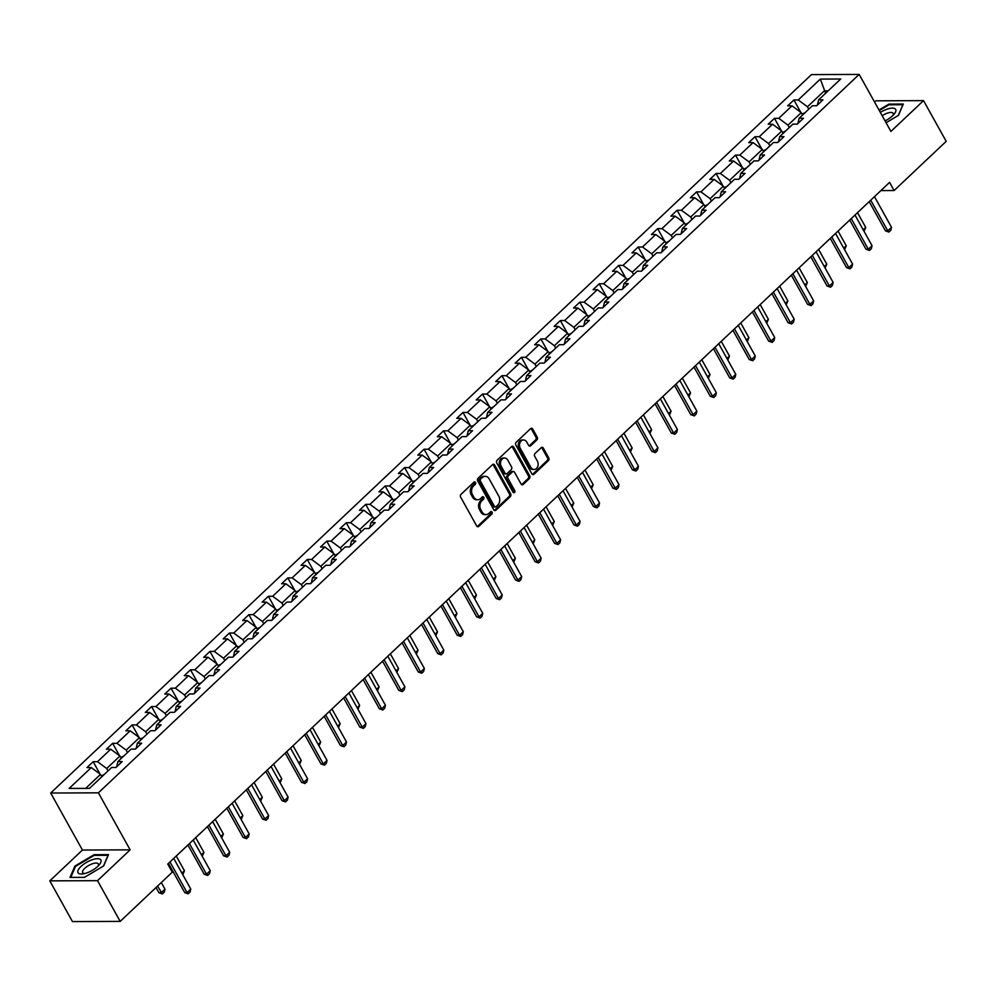 <?xml version="1.0" encoding="UTF-8"?>
<svg xmlns="http://www.w3.org/2000/svg" width="996" height="996" viewBox="0 0 996 996"><rect width="100%" height="100%" fill="white"/><g stroke="black" fill="none" stroke-linecap="round" stroke-linejoin="round"><path stroke-width="1.49" d="M475.478 482.4A1.382 1.058 89.8 0 0 474.009 482.101L460.986 494.39A1.98 1.519 89.8 0 0 460.65 497.141L476.673 525.925A1.98 1.519 89.8 0 0 478.79 526.361L491.8 514.073A1.382 1.058 89.8 0 0 490.555 511.832L488.874 513.426A6.312 4.843 89.8 0 1 486.048 514.621A6.312 4.843 89.8 0 1 482.101 512.006L480.769 509.616A6.312 4.843 89.8 0 1 481.84 500.801L483.521 499.208A1.382 1.058 89.8 0 0 482.276 496.967L480.595 498.56A6.312 4.843 89.8 0 1 477.769 499.755A6.312 4.843 89.8 0 1 473.835 497.141L472.49 494.738A6.312 4.843 89.8 0 1 473.561 485.924L475.254 484.33A1.382 1.058 89.8 0 0 475.478 482.4M477.769 499.755L476.486 499.755A6.312 4.843 89.8 0 1 472.54 497.141L471.208 494.751A6.312 4.843 89.8 0 1 472.278 485.936L473.959 484.342A1.382 1.058 89.8 0 0 473.972 482.126M477.258 526.548A1.98 1.519 89.8 0 0 477.495 526.374L490.518 514.085A1.382 1.058 89.8 0 0 490.53 511.857M486.048 514.621L484.766 514.633A6.312 4.843 89.8 0 1 480.819 512.019L479.487 509.616A6.312 4.843 89.8 0 1 480.558 500.801L482.238 499.208A1.382 1.058 89.8 0 0 482.251 496.992M536.894 439.908A1.98 1.519 89.8 0 0 537.23 437.144L532.736 429.077A1.98 1.519 89.8 0 0 530.619 428.629L516.165 442.286A1.98 1.519 89.8 0 0 515.828 445.038L531.852 473.822A1.98 1.519 89.8 0 0 533.968 474.258L548.423 460.613A1.98 1.519 89.8 0 0 548.746 457.861L543.318 448.1A1.98 1.519 89.8 0 0 541.214 447.665L535.026 453.504A1.98 1.519 89.8 0 0 534.69 456.255L537.379 461.098A5.279 4.046 89.8 0 1 537.716 466.576A5.279 4.046 89.8 0 1 534.13 469.465A5.279 4.046 89.8 0 1 530.831 467.286L520.286 448.337A5.279 4.046 89.8 0 1 519.949 442.847A5.279 4.046 89.8 0 1 523.535 439.958A5.279 4.046 89.8 0 1 526.834 442.149L528.59 445.299A1.98 1.519 89.8 0 0 530.706 445.747L536.894 439.908L535.599 439.908A1.98 1.519 89.8 0 0 535.935 437.157L531.441 429.077A1.98 1.519 89.8 0 0 530.856 428.454M890.91 131.435L923.529 100.621L946.2 141.345L894.109 190.535L889.577 182.393L167.739 864.055L172.283 872.197L120.18 921.387L97.521 880.663L130.14 849.849L98.405 792.828L859.175 74.414L890.91 131.435M494.639 465.045A1.98 1.519 89.8 0 0 492.522 464.597L478.08 478.254A1.98 1.519 89.8 0 0 477.744 481.006L493.755 509.79A1.98 1.519 89.8 0 0 495.871 510.226L510.326 496.581A1.98 1.519 89.8 0 0 510.662 493.829L494.639 465.045L493.356 465.045A1.98 1.519 89.8 0 0 492.771 464.422M497.116 460.264L511.571 446.619A1.98 1.519 89.8 0 1 513.687 447.055L529.71 475.839A1.98 1.519 89.8 0 1 529.374 478.603L523.186 484.442A1.98 1.519 89.8 0 1 521.07 483.994L514.571 472.328A1.98 1.519 89.8 0 0 512.467 471.88L508.358 475.752A1.98 1.519 89.8 0 0 508.022 478.516L514.783 490.667A1.382 1.058 89.8 0 1 513.077 492.285L496.78 463.016A1.98 1.519 89.8 0 1 497.116 460.264M923.529 100.621L875.82 100.82L874.538 102.028M130.14 849.849L82.431 850.049L49.8 880.862L97.521 880.663M49.8 880.862L72.471 921.586L120.18 921.387M817.392 105.078L818.612 99.861L822.933 99.849L816.695 105.738L812.375 105.763L799.141 118.25L803.461 118.225L797.223 124.127L792.903 124.139L779.681 136.626L784.001 136.614L777.764 142.503L773.444 142.515L760.209 155.015L764.53 154.99L758.292 160.879L753.972 160.904L740.75 173.391L745.07 173.379L738.833 179.268L734.513 179.28L721.291 191.78L725.611 191.755L719.361 197.644L715.041 197.669L701.819 210.156L706.139 210.144L699.902 216.032L695.582 216.045L682.36 228.532L686.68 228.52L680.43 234.409L676.11 234.434L662.888 246.921L667.208 246.896L660.971 252.797L656.65 252.81L643.428 265.297L647.749 265.285L641.511 271.173L637.191 271.186L623.957 283.686L628.277 283.661L622.039 289.562L617.719 289.575L604.497 302.062L608.817 302.049L602.58 307.938L598.26 307.951L585.025 320.451L589.346 320.426L583.108 326.315L578.788 326.339L565.566 338.827L569.886 338.814L563.649 344.703L559.329 344.716L546.094 357.203L550.415 357.19L544.177 363.079L539.857 363.104L526.635 375.592L530.955 375.579L524.718 381.468L520.398 381.48L507.163 393.968L511.483 393.955L505.246 399.844L500.926 399.869L487.704 412.356L492.024 412.332L485.787 418.233L481.466 418.245L468.245 430.733L472.565 430.72L466.315 436.609L461.995 436.622L448.773 449.121L453.093 449.096L446.855 454.985L442.535 455.01L429.313 467.498L433.634 467.485L427.396 473.374L423.076 473.386L409.842 485.886L414.162 485.861L407.924 491.75L403.604 491.775L390.382 504.262L394.702 504.25L388.465 510.139L384.145 510.151L370.91 522.639L375.231 522.626L368.993 528.515L364.673 528.54L351.451 541.027L355.771 541.002L349.534 546.904L345.214 546.916L331.979 559.403L336.299 559.391L330.062 565.28L325.742 565.305L312.52 577.792L316.84 577.767L310.603 583.668L306.282 583.681L293.048 596.168L297.368 596.156L291.131 602.045L286.811 602.057L273.589 614.557L277.909 614.532L271.671 620.421L267.351 620.446L254.129 632.933L258.45 632.921L252.2 638.81L247.88 638.822L234.658 651.322L238.978 651.297L232.74 657.186L228.42 657.211L215.198 669.698L219.518 669.686L213.281 675.574L208.961 675.587L195.726 688.074L200.047 688.062L193.809 693.951L189.489 693.975L176.267 706.463L180.587 706.438L174.35 712.339L170.03 712.352L156.795 724.839L161.115 724.827L154.878 730.715L150.558 730.74L137.336 743.228L141.656 743.203L135.419 749.104L131.099 749.117L117.864 761.604L122.184 761.591L115.947 767.48L111.627 767.493L89.54 788.359L69.172 788.434L91.258 767.58L86.938 767.592L93.176 761.703L97.496 761.691L110.718 749.204L106.398 749.216L112.635 743.327L116.955 743.302L130.19 730.815L125.87 730.84L132.107 724.939L136.427 724.926L149.649 712.439L145.329 712.451L151.566 706.562L155.886 706.55L169.108 694.05L164.788 694.075L171.038 688.186L175.358 688.161L188.58 675.674L184.26 675.686L190.497 669.798L194.818 669.785L208.04 657.285L203.719 657.31L209.957 651.421L214.277 651.396L227.511 638.909L223.191 638.922L229.429 633.033L233.749 633.02L246.971 620.533L242.651 620.545L248.888 614.657L253.208 614.632L266.442 602.144L262.122 602.169L268.36 596.268L272.68 596.255L285.902 583.768L281.582 583.781L287.819 577.892L292.139 577.867L305.374 565.379L301.053 565.404L307.291 559.503L311.611 559.491L324.833 547.003L320.513 547.016L326.75 541.127L331.07 541.114L344.305 528.615L339.985 528.639L346.222 522.751L350.542 522.726L363.764 510.238L359.444 510.251L365.681 504.362L370.002 504.35L383.223 491.85L378.903 491.875L385.153 485.986L389.473 485.961L402.695 473.474L398.375 473.486L404.613 467.597L408.933 467.585L422.155 455.097L417.834 455.11L424.072 449.221L428.392 449.196L441.626 436.709L437.306 436.734L443.544 430.832L447.864 430.82L461.086 418.332L456.766 418.345L463.003 412.456L467.323 412.431L480.558 399.944L476.237 399.969L482.475 394.067L486.795 394.055L500.017 381.568L495.697 381.58L501.934 375.691L506.254 375.679L519.489 363.179L515.169 363.204L521.406 357.315L525.726 357.29L538.948 344.803L534.628 344.815L540.865 338.926L545.186 338.914L558.42 326.414L554.1 326.439L560.337 320.55L564.657 320.525L577.879 308.038L573.559 308.05L579.797 302.161L584.117 302.149L597.339 289.662L593.018 289.674L599.268 283.785L603.588 283.76L616.81 271.273L612.49 271.298L618.728 265.397L623.048 265.384L636.27 252.897L631.95 252.909L638.187 247.02L642.507 247.008L655.742 234.508L651.421 234.533L657.659 228.632L661.979 228.619L675.201 216.132L670.881 216.144L677.118 210.256L681.438 210.243L694.673 197.743L690.353 197.768L696.59 191.879L700.91 191.855L714.132 179.367L709.812 179.38L716.049 173.491L720.369 173.478L733.604 160.991L729.284 161.003L735.521 155.115L739.841 155.09L753.063 142.602L748.743 142.615L754.98 136.726L759.301 136.713L772.535 124.226L768.215 124.239L774.452 118.35L778.772 118.325L791.994 105.837L787.674 105.862L793.912 99.961L798.232 99.949L820.318 79.095L840.699 79.008L818.612 99.861M98.405 792.828L50.696 793.028L811.454 74.613L859.175 74.414M789.318 127.525L787.998 125.147L801.22 112.66L802.539 115.038M801.22 112.66L791.994 105.837M787.998 125.147L778.772 118.325M797.921 123.467L799.141 118.25M769.846 145.914L768.526 143.536L781.76 131.036L783.08 133.414M781.76 131.036L772.535 124.226M768.526 143.536L759.301 136.713M778.461 141.843L779.681 136.626M750.386 164.29L749.067 161.912L762.289 149.425L763.608 151.803M762.289 149.425L753.063 142.602M749.067 161.912L739.841 155.09M758.989 160.232L760.209 155.015M730.927 182.679L729.595 180.301L742.829 167.801L744.149 170.179M742.829 167.801L733.604 160.991M729.595 180.301L720.369 173.478M739.53 178.608L740.75 173.391M711.455 201.055L710.136 198.677L723.357 186.19L724.677 188.568M723.357 186.19L714.132 179.367M710.136 198.677L700.91 191.855M720.058 196.984L721.291 191.78M691.996 219.431L690.664 217.053L703.898 204.566L705.218 206.944M703.898 204.566L694.673 197.743M690.664 217.053L681.438 210.243M700.599 215.373L701.819 210.156M672.524 237.82L671.204 235.442L684.426 222.955L685.758 225.333M684.426 222.955L675.201 216.132M671.204 235.442L661.979 228.619M681.127 233.749L682.36 228.532M653.065 256.196L651.733 253.818L664.967 241.331L666.287 243.709M664.967 241.331L655.742 234.508M651.733 253.818L642.507 247.008M661.668 252.137L662.888 246.921M633.593 274.585L632.273 272.207L645.495 259.707L646.827 262.097M645.495 259.707L636.27 252.897M632.273 272.207L623.048 265.384M642.208 270.514L643.428 265.297M614.134 292.961L612.814 290.583L626.036 278.096L627.356 280.474M626.036 278.096L616.81 271.273M612.814 290.583L603.588 283.76M622.737 288.902L623.957 283.686M594.662 311.35L593.342 308.972L606.564 296.472L607.896 298.85M606.564 296.472L597.339 289.662M593.342 308.972L584.117 302.149M603.277 307.278L604.497 302.062M575.202 329.726L573.883 327.348L587.105 314.861L588.424 317.238M587.105 314.861L577.879 308.038M573.883 327.348L564.657 320.525M583.805 325.667L585.025 320.451M555.731 348.102L554.411 345.724L567.633 333.237L568.965 335.615M567.633 333.237L558.42 326.414M554.411 345.724L545.186 338.914M564.346 344.043L565.566 338.827M536.271 366.491L534.952 364.113L548.174 351.625L549.493 354.003M548.174 351.625L538.948 344.803M534.952 364.113L525.726 357.29M544.874 362.42L546.094 357.203M516.812 384.867L515.48 382.489L528.714 370.002L530.034 372.38M528.714 370.002L519.489 363.179M515.48 382.489L506.254 375.679M525.415 380.808L526.635 375.592M497.34 403.255L496.02 400.878L509.242 388.39L510.562 390.768M509.242 388.39L500.017 381.568M496.02 400.878L486.795 394.055M505.943 399.184L507.163 393.968M477.881 421.632L476.549 419.254L489.783 406.766L491.103 409.144M489.783 406.766L480.558 399.944M476.549 419.254L467.323 412.431M486.484 417.573L487.704 412.356M458.409 440.02L457.089 437.642L470.311 425.143L471.643 427.521M470.311 425.143L461.086 418.332M457.089 437.642L447.864 430.82M467.012 435.949L468.245 430.733M438.95 458.397L437.618 456.019L450.852 443.531L452.172 445.909M450.852 443.531L441.626 436.709M437.618 456.019L428.392 449.196M447.553 454.338L448.773 449.121M419.478 476.785L418.158 474.407L431.38 461.907L432.712 464.285M431.38 461.907L422.155 455.097M418.158 474.407L408.933 467.585M428.081 472.714L429.313 467.498M400.019 495.161L398.686 492.783L411.921 480.296L413.24 482.674M411.921 480.296L402.695 473.474M398.686 492.783L389.473 485.961M408.621 491.103L409.842 485.886M380.547 513.538L379.227 511.16L392.449 498.672L393.781 501.05M392.449 498.672L383.223 491.85M379.227 511.16L370.002 504.35M389.162 509.479L390.382 504.262M361.087 531.926L359.768 529.548L372.99 517.061L374.309 519.439M372.99 517.061L363.764 510.238M359.768 529.548L350.542 522.726M369.69 527.855L370.91 522.639M341.616 550.302L340.296 547.925L353.518 535.437L354.85 537.815M353.518 535.437L344.305 528.615M340.296 547.925L331.07 541.114M350.231 546.244L351.451 541.027M322.156 568.691L320.837 566.313L334.058 553.826L335.378 556.204M334.058 553.826L324.833 547.003M320.837 566.313L311.611 559.491M330.759 564.62L331.979 559.403M302.697 587.067L301.365 584.689L314.599 572.202L315.919 574.58M314.599 572.202L305.374 565.379M301.365 584.689L292.139 577.867M311.3 583.009L312.52 577.792M283.225 605.456L281.905 603.078L295.127 590.578L296.447 592.956M295.127 590.578L285.902 583.768M281.905 603.078L272.68 596.255M291.828 601.385L293.048 596.168M263.766 623.832L262.434 621.454L275.668 608.967L276.988 611.345M275.668 608.967L266.442 602.144M262.434 621.454L253.208 614.632M272.369 619.773L273.589 614.557M244.294 642.221L242.974 639.843L256.196 627.343L257.528 629.721M256.196 627.343L246.971 620.533M242.974 639.843L233.749 633.02M252.897 638.15L254.129 632.933M224.835 660.597L223.502 658.219L236.737 645.732L238.056 648.11M236.737 645.732L227.511 638.909M223.502 658.219L214.277 651.396M233.438 656.538L234.658 651.322M205.363 678.973L204.043 676.595L217.265 664.108L218.597 666.486M217.265 664.108L208.04 657.285M204.043 676.595L194.818 669.785M213.966 674.915L215.198 669.698M185.903 697.362L184.571 694.984L197.806 682.497L199.125 684.875M197.806 682.497L188.58 675.674M184.571 694.984L175.358 688.161M194.506 693.291L195.726 688.074M166.432 715.738L165.112 713.36L178.334 700.873L179.666 703.251M178.334 700.873L169.108 694.05M165.112 713.36L155.886 706.55M175.047 711.679L176.267 706.463M146.972 734.127L145.653 731.749L158.874 719.261L160.194 721.639M158.874 719.261L149.649 712.439M145.653 731.749L136.427 724.926M155.575 730.056L156.795 724.839M127.5 752.503L126.181 750.125L139.403 737.638L140.735 740.016M139.403 737.638L130.19 730.815M126.181 750.125L116.955 743.302M136.116 748.444L137.336 743.228M108.041 770.892L106.721 768.514L119.943 756.014L121.263 758.392M119.943 756.014L110.718 749.204M106.721 768.514L97.496 761.691M116.644 766.82L117.864 761.604M85.681 788.371L100.484 774.402L101.804 776.78M100.484 774.402L91.258 767.58M82.431 850.049L50.696 793.028M880.887 190.597L894.109 190.535M828.162 90.848L824.302 90.86L807.457 106.771L808.777 109.149M825.622 93.238L820.318 79.095M807.457 106.771L798.232 99.949M100.073 774.104L93.176 761.703M119.532 755.715L112.635 743.327M139.004 737.339L132.107 724.939M158.464 718.95L151.566 706.562M177.935 700.574L171.038 688.186M197.395 682.185L190.497 669.798M216.854 663.809L209.957 651.421M236.326 645.42L229.429 633.033M255.785 627.044L248.888 614.657M275.257 608.668L268.36 596.268M294.716 590.279L287.819 577.892M314.188 571.903L307.291 559.503M333.648 553.515L326.75 541.127M353.119 535.138L346.222 522.751M372.579 516.75L365.681 504.362M392.05 498.374L385.153 485.986M411.51 479.985L404.613 467.597M430.969 461.609L424.072 449.221M450.441 443.232L443.544 430.832M469.9 424.844L463.003 412.456M489.372 406.468L482.475 394.067M508.832 388.079L501.934 375.691M528.303 369.703L521.406 357.315M547.763 351.314L540.865 338.926M567.234 332.938L560.337 320.55M586.694 314.562L579.797 302.161M606.166 296.173L599.268 283.785M625.625 277.797L618.728 265.397M645.084 259.408L638.187 247.02M664.556 241.032L657.659 228.632M684.015 222.643L677.118 210.256M703.487 204.267L696.59 191.879M722.947 185.879L716.049 173.491M742.418 167.502L735.521 155.115M761.878 149.126L754.98 136.726M781.35 130.737L774.452 118.35M800.809 112.361L793.912 99.961M94.11 854.693L74.887 866.084L70.031 877.426L84.399 877.376L103.621 865.972L108.477 854.63L94.11 854.693L94.483 855.365M886.067 122.732L898.442 115.387L903.297 104.045L888.93 104.107L878.982 110.008M494.352 510.425A1.98 1.519 89.8 0 0 494.589 510.238L509.043 496.593A1.98 1.519 89.8 0 0 509.367 493.829L493.356 465.045M480.67 479.213A1.382 1.058 89.8 0 0 480.433 481.143L494.502 506.404A1.382 1.058 89.8 0 0 495.971 506.715L497.751 505.047A6.312 4.843 89.8 0 0 498.822 496.22L489.21 478.952A6.312 4.843 89.8 0 0 485.264 476.337A6.312 4.843 89.8 0 0 482.45 477.545L479.375 479.225A1.382 1.058 89.8 0 0 479.151 481.155L480.433 481.143M495.361 506.976L494.066 506.989A1.382 1.058 89.8 0 1 493.207 506.416L479.151 481.155M485.264 476.337L483.981 476.349A6.312 4.843 89.8 0 0 481.155 477.545L482.45 477.545M479.375 479.225L481.155 477.545M521.655 484.629A1.98 1.519 89.8 0 0 521.904 484.442L528.079 478.603A1.98 1.519 89.8 0 0 528.415 475.851L512.392 447.067A1.98 1.519 89.8 0 0 511.807 446.432M513.338 471.506L512.056 471.506A1.98 1.519 89.8 0 0 511.172 471.88L507.064 475.764A1.98 1.519 89.8 0 0 506.74 478.516L513.5 490.667L514.783 490.667M513.289 492.572A1.382 1.058 89.8 0 0 513.5 490.667M507.836 460.214A5.279 4.046 89.8 0 0 504.536 458.023A5.279 4.046 89.8 0 0 500.951 460.911A5.279 4.046 89.8 0 0 501.287 466.402L504.997 473.075A1.98 1.519 89.8 0 0 507.113 473.511L511.209 469.639A1.98 1.519 89.8 0 0 511.546 466.887L507.836 460.214M504.536 458.023L503.241 458.036A5.279 4.046 89.8 0 0 499.656 460.911A5.279 4.046 89.8 0 0 499.992 466.402L501.287 466.402M506.229 473.897L504.935 473.897A1.98 1.519 89.8 0 1 503.702 473.075L499.992 466.402M529.175 445.934A1.98 1.519 89.8 0 0 529.424 445.747L535.599 439.908M523.535 439.958L522.253 439.971A5.279 4.046 89.8 0 0 518.655 442.847A5.279 4.046 89.8 0 0 518.991 448.337L520.286 448.337M534.13 469.465L532.835 469.477A5.279 4.046 89.8 0 1 529.536 467.286L518.991 448.337M532.437 474.445A1.98 1.519 89.8 0 0 532.673 474.27L547.128 460.613A1.98 1.519 89.8 0 0 547.464 457.861L542.036 448.113A1.98 1.519 89.8 0 0 541.451 447.478M75.323 866.869L74.887 866.084M889.316 104.779L888.93 104.107M104.306 774.415L101.281 775.834M156.036 887.523L158.924 892.702L161.24 892.69L164.987 889.154L161.315 882.556M164.987 889.154L164.265 892.167L162.385 893.922L158.924 892.702M157.567 886.091L162.385 893.922M173.715 858.403L190.771 889.055L190.049 892.055L188.182 893.823L187.036 892.59L184.708 892.59L168.449 863.383M190.771 889.055L187.036 892.59L169.98 861.938M188.182 893.823L184.708 892.59M123.765 756.039L120.74 757.458M181.932 873.156L184.447 870.778L176.242 856.025M184.447 870.778L182.778 874.675M143.237 737.65L140.212 739.069M201.391 854.767L203.919 852.389L195.702 837.648M203.919 852.389L202.238 856.299M193.187 840.026L210.243 870.666L209.521 873.679L207.641 875.447L206.496 874.202L204.18 874.214L187.92 844.994M210.243 870.666L206.496 874.202L189.439 843.562M207.641 875.447L204.18 874.214M212.646 821.638L229.703 852.29L228.98 855.29L227.113 857.058L225.968 855.825L223.639 855.825L207.38 826.618M229.703 852.29L225.968 855.825L208.911 825.174M227.113 857.058L223.639 855.825M78.223 873.006A13.073 4.893 -29.1 0 0 82.942 873.89A13.073 4.893 -29.1 0 0 99.264 864.802A13.073 4.893 -29.1 0 0 100.646 859.71A13.073 4.893 -29.1 0 0 86.229 862.561A13.073 4.893 -29.1 0 0 78.223 873.006M97.994 866.147A8.952 3.349 -29.1 0 0 98.33 863.93A8.952 3.349 -29.1 0 0 98.193 863.731A8.952 3.349 -29.1 0 0 88.594 865.524A8.952 3.349 -29.1 0 0 82.693 872.633A8.952 3.349 -29.1 0 0 82.83 872.832A8.952 3.349 -29.1 0 0 84.747 873.529M84.448 877.352L70.803 877.401L75.509 866.408L94.147 855.365L108.066 855.315L103.46 866.072M885.033 120.889A13.073 4.893 -29.1 0 0 894.084 114.216A13.073 4.893 -29.1 0 0 895.479 109.124A13.073 4.893 -29.1 0 0 880.327 112.424M892.827 115.561A8.952 3.349 -29.1 0 0 893.151 113.345A8.952 3.349 -29.1 0 0 893.014 113.146A8.952 3.349 -29.1 0 0 882.157 115.71M879.269 110.531L888.967 104.779L902.886 104.729L898.28 115.486M162.697 719.274L159.671 720.693M220.863 836.391L223.378 834.013L215.173 819.26M223.378 834.013L221.71 837.91M232.118 803.262L249.174 833.901L248.452 836.914L246.572 838.682L245.427 837.437L243.111 837.449L226.851 808.242M249.174 833.901L245.427 837.437L228.37 806.797M246.572 838.682L243.111 837.449M182.168 700.885L179.131 702.305M240.322 818.015L242.85 815.624L234.633 800.884M242.85 815.624L241.169 819.534M251.577 784.873L268.634 815.525L267.912 818.525L266.044 820.293L264.899 819.061L262.571 819.073L246.311 789.853M268.634 815.525L264.899 819.061L247.842 788.409M266.044 820.293L262.571 819.073M201.628 682.509L198.602 683.928M259.794 799.626L262.309 797.248L254.105 782.495M262.309 797.248L260.641 801.145M271.049 766.497L288.105 797.136L287.383 800.149L285.503 801.917L284.358 800.672L282.042 800.684L265.783 771.477M288.105 797.136L284.358 800.672L267.302 770.033M285.503 801.917L282.042 800.684M221.1 664.12L218.062 665.54M279.254 781.25L281.781 778.86L273.564 764.119M281.781 778.86L280.1 782.769M290.508 748.12L307.565 778.76L306.843 781.76L304.975 783.528L303.83 782.296L301.502 782.308L285.242 753.088M307.565 778.76L303.83 782.296L286.773 751.656M304.975 783.528L301.502 782.308M240.559 645.744L237.534 647.163M298.725 762.861L301.24 760.483L293.036 745.73M301.24 760.483L299.572 764.38M309.98 729.732L327.037 760.384L326.302 763.384L324.435 765.152L323.289 763.92L320.973 763.92L304.701 734.712M327.037 760.384L323.289 763.92L306.233 733.268M324.435 765.152L320.973 763.92M260.018 627.368L256.993 628.787M318.185 744.485L320.7 742.107L312.495 727.354M320.7 742.107L319.031 746.004M329.439 711.356L346.496 741.995L345.774 745.008L343.906 746.763L342.749 745.531L340.433 745.543L324.173 716.323M346.496 741.995L342.749 745.531L325.692 714.891M343.906 746.763L340.433 745.543M279.49 608.979L276.465 610.399M337.644 726.096L340.171 723.718L331.967 708.978M340.171 723.718L338.491 727.628M348.911 692.967L365.968 723.619L365.233 726.619L363.366 728.387L362.22 727.155L359.892 727.155L343.632 697.947M365.968 723.619L362.22 727.155L345.164 696.503M363.366 728.387L359.892 727.155M298.949 590.603L295.924 592.022M357.116 707.72L359.631 705.342L351.426 690.589M359.631 705.342L357.962 709.239M368.371 674.591L385.427 705.23L384.705 708.243L382.838 710.011L381.68 708.766L379.364 708.779L363.104 679.558M385.427 705.23L381.68 708.766L364.623 678.127M382.838 710.011L379.364 708.779M318.421 572.214L315.396 573.634M376.575 689.332L379.103 686.954L370.885 672.213M379.103 686.954L377.422 690.863M387.83 656.202L404.886 686.854L404.164 689.855L402.297 691.622L401.151 690.39L398.823 690.39L382.564 661.182M404.886 686.854L401.151 690.39L384.095 659.738M402.297 691.622L398.823 690.39M337.881 553.838L334.855 555.258M396.047 670.955L398.562 668.577L390.357 653.824M398.562 668.577L396.894 672.474M407.302 637.826L424.358 668.465L423.636 671.478L421.756 673.246L420.611 672.001L418.295 672.014L402.035 642.806M424.358 668.465L420.611 672.001L403.554 641.362M421.756 673.246L418.295 672.014M357.352 535.45L354.327 536.869M415.506 652.579L418.034 650.189L409.817 635.448M418.034 650.189L416.353 654.098M426.761 619.437L443.818 650.089L443.096 653.09L441.228 654.858L440.083 653.625L437.754 653.637L421.495 624.417M443.818 650.089L440.083 653.625L423.026 622.973M441.228 654.858L437.754 653.637M376.812 517.073L373.786 518.493M434.978 634.191L437.493 631.813L429.288 617.059M437.493 631.813L435.825 635.709M446.233 601.061L463.289 631.701L462.567 634.713L460.687 636.481L459.542 635.236L457.226 635.249L440.967 606.041M463.289 631.701L459.542 635.236L442.485 604.597M460.687 636.481L457.226 635.249M396.284 498.685L393.258 500.104M454.437 615.814L456.965 613.424L448.748 598.683M456.965 613.424L455.284 617.333M465.692 582.685L482.749 613.324L482.027 616.325L480.159 618.093L479.014 616.86L476.686 616.873L460.426 587.652M482.749 613.324L479.014 616.86L461.957 586.221M480.159 618.093L476.686 616.873M415.743 480.309L412.718 481.728M473.909 597.426L476.424 595.048L468.22 580.295M476.424 595.048L474.756 598.945M485.164 564.296L502.221 594.948L501.498 597.949L499.619 599.716L498.473 598.484L496.157 598.484L479.898 569.276M502.221 594.948L498.473 598.484L481.417 567.832M499.619 599.716L496.157 598.484M435.215 461.932L432.177 463.352M493.369 579.05L495.896 576.672L487.679 561.918M495.896 576.672L494.215 580.568M504.623 545.92L521.68 576.56L520.958 579.572L519.09 581.34L517.945 580.095L515.617 580.108L499.357 550.888M521.68 576.56L517.945 580.095L500.888 549.456M519.09 581.34L515.617 580.108M454.674 443.544L451.649 444.963M512.84 560.661L515.355 558.283L507.151 543.542M515.355 558.283L513.687 562.192M524.095 527.531L541.152 558.183L540.43 561.184L538.55 562.952L537.404 561.719L535.089 561.719L518.829 532.511M541.152 558.183L537.404 561.719L520.348 531.067M538.55 562.952L535.089 561.719M474.133 425.168L471.108 426.587M532.3 542.285L534.815 539.907L526.61 525.153M534.815 539.907L533.146 543.804M543.555 509.155L560.611 539.795L559.889 542.808L558.021 544.575L556.864 543.33L554.548 543.343L538.288 514.123M560.611 539.795L556.864 543.33L539.807 512.691M558.021 544.575L554.548 543.343M493.605 406.779L490.58 408.198M551.759 523.896L554.286 521.518L546.082 506.777M554.286 521.518L552.606 525.427M563.026 490.767L580.083 521.418L579.348 524.419L577.481 526.187L576.335 524.954L574.007 524.967L557.748 495.747M580.083 521.418L576.335 524.954L559.279 494.302M577.481 526.187L574.007 524.967M513.065 388.403L510.039 389.822M571.231 505.52L573.746 503.142L565.541 488.389M573.746 503.142L572.078 507.039M582.486 472.39L599.542 503.03L598.82 506.043L596.953 507.811L595.795 506.566L593.479 506.578L577.219 477.37M599.542 503.03L595.795 506.566L578.738 475.926M596.953 507.811L593.479 506.578M532.536 370.014L529.511 371.433M590.69 487.144L593.218 484.753L585.001 470.012M593.218 484.753L591.537 488.663M601.945 454.014L619.014 484.654L618.279 487.654L616.412 489.422L615.267 488.189L612.938 488.202L596.679 458.982M619.014 484.654L615.267 488.189L598.21 457.538M616.412 489.422L612.938 488.202M551.996 351.638L548.97 353.057M610.162 468.755L612.677 466.377L604.472 451.624M612.677 466.377L611.009 470.274M621.417 435.625L638.473 466.277L637.751 469.278L635.871 471.046L634.726 469.801L632.41 469.813L616.151 440.606M638.473 466.277L634.726 469.801L617.669 439.161M635.871 471.046L632.41 469.813M571.467 333.262L568.442 334.668M629.621 450.379L632.149 448.001L623.932 433.248M632.149 448.001L630.468 451.898M640.876 417.249L657.933 447.889L657.211 450.889L655.343 452.657L654.198 451.425L651.87 451.437L635.61 422.217M657.933 447.889L654.198 451.425L637.141 420.785M655.343 452.657L651.87 451.437M590.927 314.873L587.901 316.292M649.093 431.99L651.608 429.612L643.404 414.859M651.608 429.612L649.94 433.509M660.348 398.861L677.405 429.513L676.682 432.513L674.802 434.281L673.657 433.048L671.341 433.048L655.082 403.841M677.405 429.513L673.657 433.048L656.601 402.396M674.802 434.281L671.341 433.048M610.399 296.497L607.373 297.916M668.553 413.614L671.08 411.236L662.863 396.483M671.08 411.236L669.399 415.133M679.807 380.484L696.864 411.124L696.142 414.137L694.274 415.905L693.129 414.66L690.801 414.672L674.541 385.452M696.864 411.124L693.129 414.66L676.072 384.02M694.274 415.905L690.801 414.672M629.858 278.108L626.833 279.527M688.024 395.225L690.539 392.847L682.335 378.107M690.539 392.847L688.871 396.757M699.279 362.096L716.336 392.748L715.614 395.748L713.734 397.516L712.588 396.284L710.273 396.284L694.013 367.076M716.336 392.748L712.588 396.284L695.532 365.632M713.734 397.516L710.273 396.284M649.33 259.732L646.292 261.151M707.484 376.849L710.011 374.471L701.794 359.718M710.011 374.471L708.33 378.368M718.739 343.72L735.795 374.359L735.073 377.372L733.205 379.14L732.06 377.895L729.732 377.907L713.472 348.687M735.795 374.359L732.06 377.895L715.004 347.255M733.205 379.14L729.732 377.907M668.789 241.343L665.764 242.763M726.956 358.46L729.47 356.082L721.266 341.342M729.47 356.082L727.802 359.992M738.21 325.331L755.267 355.983L754.545 358.983L752.665 360.751L751.519 359.519L749.204 359.531L732.944 330.311M755.267 355.983L751.519 359.519L734.463 328.867M752.665 360.751L749.204 359.531M688.261 222.967L685.223 224.386M746.415 340.084L748.93 337.706L740.725 322.953M748.93 337.706L747.261 341.603M757.67 306.955L774.726 337.594L774.004 340.607L772.137 342.375L770.979 341.13L768.663 341.142L752.403 311.935M774.726 337.594L770.979 341.13L753.922 310.491M772.137 342.375L768.663 341.142M707.72 204.578L704.695 205.998M765.874 321.708L768.402 319.318L760.197 304.577M768.402 319.318L766.733 323.227M777.141 288.579L794.198 319.218L793.463 322.218L791.596 323.986L790.451 322.754L788.135 322.766L771.863 293.546M794.198 319.218L790.451 322.754L773.394 292.102M791.596 323.986L788.135 322.766M727.18 186.202L724.154 187.621M785.346 303.319L787.861 300.941L779.656 286.188M787.861 300.941L786.193 304.838M796.601 270.19L813.657 300.842L812.935 303.842L811.068 305.61L809.91 304.365L807.594 304.378L791.334 275.17M813.657 300.842L809.91 304.365L792.853 273.726M811.068 305.61L807.594 304.378M746.651 167.826L743.626 169.233M804.805 284.943L807.333 282.565L799.116 267.812M807.333 282.565L805.652 286.462M816.073 251.814L833.129 282.453L832.395 285.454L830.527 287.221L829.382 285.989L827.053 286.001L810.794 256.781M833.129 282.453L829.382 285.989L812.325 255.35M830.527 287.221L827.053 286.001M766.111 149.437L763.085 150.857M824.277 266.555L826.792 264.177L818.588 249.423M826.792 264.177L825.124 268.073M835.532 233.425L852.588 264.077L851.866 267.077L849.986 268.845L848.841 267.613L846.525 267.613L830.266 238.405M852.588 264.077L848.841 267.613L831.785 236.961M849.986 268.845L846.525 267.613M785.583 131.061L782.557 132.48M843.737 248.178L846.264 245.8L838.047 231.047M846.264 245.8L844.583 249.697M854.991 215.049L872.048 245.688L871.326 248.701L869.458 250.469L868.313 249.224L865.985 249.237L849.725 220.016M872.048 245.688L868.313 249.224L851.256 218.585M869.458 250.469L865.985 249.237M805.042 112.673L802.017 114.092M863.208 229.79L865.723 227.412L857.519 212.671M865.723 227.412L864.055 231.321M874.463 196.66L891.52 227.312L890.798 230.313L888.918 232.08L887.772 230.848L885.456 230.848L869.197 201.64M891.52 227.312L887.772 230.848L870.716 200.196M888.918 232.08L885.456 230.848M472.278 485.936L473.561 485.924M471.208 494.751L472.49 494.738M472.54 497.141L473.835 497.141M482.238 499.208L483.521 499.208M480.558 500.801L481.84 500.801M479.487 509.616L480.769 509.616M480.819 512.019L482.101 512.006M490.518 514.085L491.8 514.073M477.495 526.374L478.79 526.361M473.959 484.342L475.254 484.33M509.367 493.829L510.662 493.829M509.043 496.593L510.326 496.581M494.589 510.238L495.871 510.226M493.207 506.416L494.502 506.404M512.392 447.067L513.687 447.055M528.415 475.851L529.71 475.839M528.079 478.603L529.374 478.603M521.904 484.442L523.186 484.442M511.172 471.88L512.467 471.88M507.064 475.764L508.358 475.752M506.74 478.516L508.022 478.516M503.702 473.075L504.997 473.075M529.424 445.747L530.706 445.747M529.536 467.286L530.831 467.286M542.036 448.113L543.318 448.1M547.464 457.861L548.746 457.861M547.128 460.613L548.423 460.613M532.673 474.27L533.968 474.258M531.441 429.077L532.736 429.077M535.935 437.157L537.23 437.144"/></g></svg>
